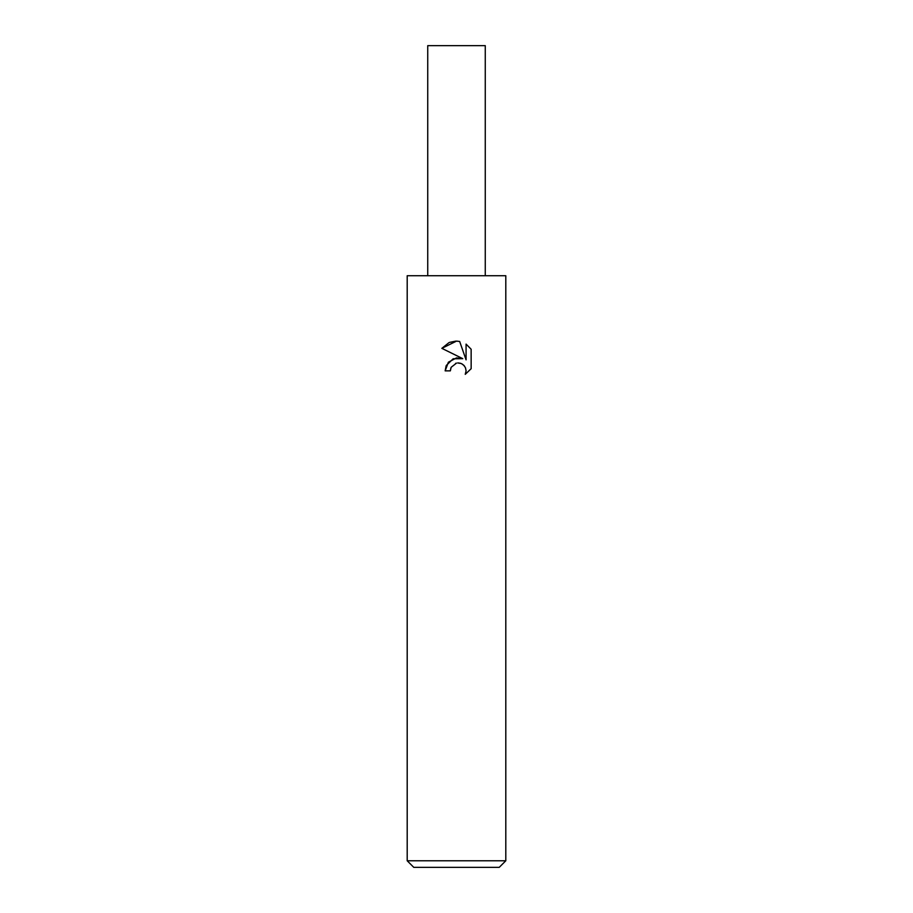 <?xml version="1.0" encoding="UTF-8"?>
<svg xmlns="http://www.w3.org/2000/svg" width="913" height="913" viewBox="0 0 913 913"><rect width="100%" height="100%" fill="white"/><g stroke="black" fill="none" stroke-linecap="round" stroke-linejoin="round"><path stroke-width="1.37" d="M456.5 363.123L451.17 367.277L450.337 370.861L445.156 370.861L448.374 362.21L456.5 357.896L462.777 358.661L441.846 348.344L456.5 341.12L459.673 341.473L466.075 359.87L466.075 344.11L471.142 349.245L471.154 368.692L465.253 374.33L466.087 370.804L465.493 367.791L463.793 365.246L461.236 363.534L457.687 362.952M456.5 860.776L505.802 860.776L505.802 275.726L407.198 275.726L407.198 860.776L456.5 860.776M407.198 860.776L413.772 867.35L499.228 867.35L505.802 860.776M450.337 370.861L450.862 367.973M465.253 374.33L471.142 368.681M462.777 358.661L453.156 358.786L446.286 365.485M446.115 365.885L445.156 370.861M455.576 363.385L456.454 363.134M458.2 362.929L460.529 363.283M462.275 364.059L464.591 366.181M465.459 367.722L466.087 370.804L465.265 374.33M471.142 349.245L466.075 344.11M459.673 341.473L456.968 341.142M455.735 341.131L449.607 342.375M448.945 342.66L441.858 348.344M427.741 275.726L427.741 45.65L485.26 45.65L485.26 275.726"/></g></svg>
